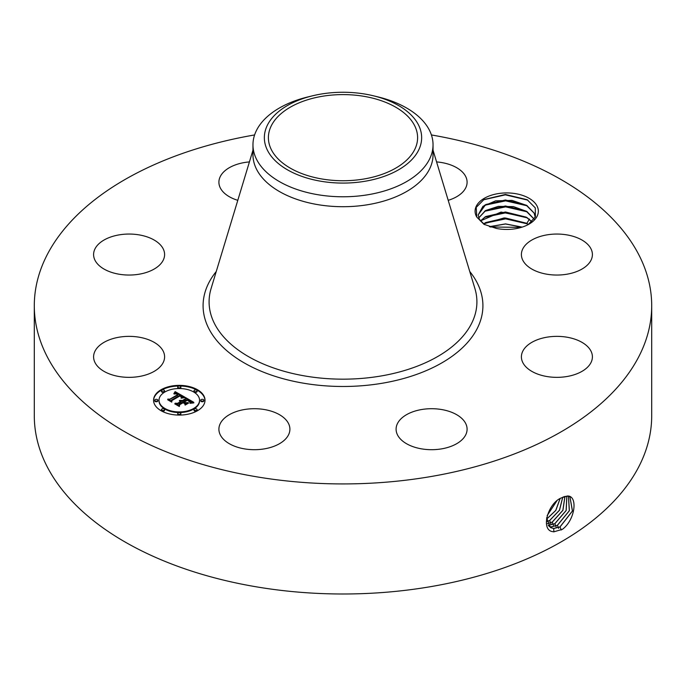 <?xml version="1.0" encoding="UTF-8"?>
<svg xmlns="http://www.w3.org/2000/svg" width="686" height="686" viewBox="0 0 686 686"><rect width="100%" height="100%" fill="white"/><g stroke="black" fill="none" stroke-linecap="round" stroke-linejoin="round"><path stroke-width="1.03" d="M431.4 134.945A308.7 178.223 180 0 1 651.7 305.707A308.7 178.223 180 0 1 429.908 476.719A308.7 178.223 180 0 1 34.3 305.707A308.7 178.223 180 0 1 254.6 134.945M651.7 305.707L651.7 415.767A308.7 178.223 180 0 1 429.908 586.787A308.7 178.223 180 0 1 34.3 415.767L34.3 305.707M561.311 497.916L561.285 497.933C547.522 503.344 539.719 531.942 554.108 531.736L562.357 529.36C575.503 519.756 578.015 495.446 567.416 496.012L561.311 497.916M537.061 206.049A31.625 18.256 180 0 1 529.077 224.099A31.625 18.256 180 0 1 496.407 228.447L483.973 224.313L476.804 217.128A31.625 18.256 180 0 1 476.367 216.33A31.625 18.256 180 0 1 497.813 193.666A31.625 18.256 180 0 1 537.061 206.049M95.037 362.628A35.501 20.494 180 0 1 93.596 356.857A35.501 20.494 180 0 1 124.046 336.569A35.501 20.494 180 0 1 163.165 351.086A35.501 20.494 180 0 1 164.597 356.857A35.501 20.494 180 0 1 134.147 377.146A35.501 20.494 180 0 1 95.037 362.628M160.25 264.376A35.501 20.494 180 0 1 120.316 274.409A35.501 20.494 180 0 1 93.596 254.549A35.501 20.494 180 0 1 97.944 244.722A35.501 20.494 180 0 1 137.886 234.689A35.501 20.494 180 0 1 164.597 254.549A35.501 20.494 180 0 1 160.25 264.376M237.793 200.329A35.501 20.494 180 0 1 218.903 182.21A35.501 20.494 180 0 1 244.405 162.539A35.501 20.494 180 0 1 249.421 161.913M436.579 161.913A35.501 20.494 180 0 1 448.618 164.22A35.501 20.494 180 0 1 467.097 182.21A35.501 20.494 180 0 1 448.207 200.329M522.835 260.32A35.501 20.494 180 0 1 521.403 254.549A35.501 20.494 180 0 1 551.853 234.26A35.501 20.494 180 0 1 590.963 248.778A35.501 20.494 180 0 1 592.404 254.549A35.501 20.494 180 0 1 561.954 274.837A35.501 20.494 180 0 1 522.835 260.32M525.75 347.03A35.501 20.494 180 0 1 565.684 336.998A35.501 20.494 180 0 1 592.404 356.857A35.501 20.494 180 0 1 588.056 366.684A35.501 20.494 180 0 1 548.114 376.717A35.501 20.494 180 0 1 521.403 356.857A35.501 20.494 180 0 1 525.75 347.03M421.607 409.533A35.501 20.494 180 0 1 467.097 429.196A35.501 20.494 180 0 1 441.595 448.867A35.501 20.494 180 0 1 396.096 429.196A35.501 20.494 180 0 1 421.607 409.533M271.416 411.214A35.501 20.494 180 0 1 289.904 429.196A35.501 20.494 180 0 1 237.382 447.186A35.501 20.494 180 0 1 218.903 429.196A35.501 20.494 180 0 1 271.416 411.214M161.099 389.725A25.725 14.852 180 0 1 189.13 386.501A25.725 14.852 180 0 1 205.011 400.221A25.725 14.852 180 0 1 197.474 410.725A25.725 14.852 180 0 1 169.442 413.95A25.725 14.852 180 0 1 153.561 400.221A25.725 14.852 180 0 1 161.099 389.725M546.579 517.836L550.438 527.5L553.688 528.537L560.05 526.925L572.476 511.001L569.929 496.775L567.313 496.107L563.532 496.853M364 178.995A74.603 43.072 180 0 1 268.398 137.672A74.603 43.072 180 0 1 322 96.34A74.603 43.072 180 0 1 417.603 137.672A74.603 43.072 180 0 1 364 178.995M528.169 224.605L535.406 216.802L535.269 207.867L527.191 199.737L505.445 194.455L483.939 199.557L476.221 207.369L476.804 217.128M205.003 400.538A25.725 14.852 0 0 0 188.882 387.075A25.725 14.852 0 0 0 161.099 390.351A25.725 14.852 0 0 0 153.57 400.538M550.412 527.483L553.628 528.494L559.982 526.891L572.407 510.993L569.903 496.767M418.469 150.457A78.65 45.413 0 0 0 373.544 95.826A78.65 45.413 0 0 0 312.456 95.826A78.65 45.413 0 0 0 267.531 124.886A78.65 45.413 0 0 0 320.859 181.241A78.65 45.413 0 0 0 418.469 150.457M484.488 224.579L479.325 219.263L478.176 214.898L482.953 206.323L495.661 200.827L512.048 200.389L526.797 205.431L534.094 212.986L535.226 217.205L534.094 213.072L526.111 205.114L505.445 199.978L485.671 204.557L478.176 214.941M433.038 144.797L433.038 154.727A90.038 51.982 180 0 1 368.348 204.608A90.038 51.982 180 0 1 252.963 154.727L252.963 144.797A90.038 51.982 0 0 0 368.348 194.678A90.038 51.982 180 0 0 429.393 159.435A90.038 51.982 0 0 0 433.038 144.797A90.038 51.982 0 0 0 377.969 96.898L373.544 95.826M159.023 400.538A20.271 11.705 0 0 0 159.015 400.856A20.271 11.705 0 0 0 171.534 411.669A20.271 11.705 0 0 0 193.615 409.13A20.271 11.705 0 0 0 199.557 400.856A20.271 11.705 0 0 0 199.549 400.538M193.992 390.831L193.992 391.466A1.561 0.9 0 0 0 194.953 392.298A1.561 0.9 0 0 0 196.65 392.1A1.561 0.9 0 0 0 197.105 391.466L197.105 390.831A1.561 0.9 180 0 1 196.65 391.474A1.561 0.9 180 0 1 194.953 391.663A1.561 0.9 180 0 1 193.992 390.831A1.561 0.9 180 0 1 194.447 390.197A1.561 0.9 180 0 1 196.145 390.008A1.561 0.9 180 0 1 197.105 390.831M193.992 409.611L193.992 410.245A1.561 0.9 0 0 0 194.953 411.077A1.561 0.9 0 0 0 196.65 410.88A1.561 0.9 0 0 0 197.105 410.245L197.105 409.611A1.561 0.9 180 0 1 196.65 410.245A1.561 0.9 180 0 1 194.953 410.442A1.561 0.9 180 0 1 193.992 409.611A1.561 0.9 180 0 1 194.447 408.976A1.561 0.9 180 0 1 196.145 408.779A1.561 0.9 180 0 1 197.105 409.611M200.724 400.221L200.724 400.856A1.561 0.9 0 0 0 201.684 401.687A1.561 0.9 0 0 0 203.382 401.49A1.561 0.9 0 0 0 203.845 400.856L203.845 400.221A1.561 0.9 180 0 1 203.382 400.864A1.561 0.9 180 0 1 201.684 401.053A1.561 0.9 180 0 1 200.724 400.221A1.561 0.9 180 0 1 201.178 399.586A1.561 0.9 180 0 1 202.885 399.389A1.561 0.9 180 0 1 203.845 400.221M161.467 409.611L161.467 410.245A1.561 0.9 0 0 0 162.428 411.077A1.561 0.9 0 0 0 164.126 410.88A1.561 0.9 0 0 0 164.589 410.245L164.589 409.611A1.561 0.9 180 0 1 164.126 410.245A1.561 0.9 180 0 1 162.428 410.442A1.561 0.9 180 0 1 161.467 409.611A1.561 0.9 180 0 1 161.922 408.976A1.561 0.9 180 0 1 163.62 408.779A1.561 0.9 180 0 1 164.589 409.611M177.725 413.504L177.725 414.13A1.561 0.9 0 0 0 178.694 414.961A1.561 0.9 0 0 0 180.392 414.764A1.561 0.9 0 0 0 180.847 414.13L180.847 413.504A1.561 0.9 180 0 1 180.392 414.138A1.561 0.9 180 0 1 178.694 414.335A1.561 0.9 180 0 1 177.725 413.504A1.561 0.9 180 0 1 178.189 412.861A1.561 0.9 180 0 1 179.886 412.672A1.561 0.9 180 0 1 180.847 413.504M161.467 390.831L161.467 391.466A1.561 0.9 0 0 0 162.428 392.298A1.561 0.9 0 0 0 164.126 392.1A1.561 0.9 0 0 0 164.589 391.466L164.589 390.831A1.561 0.9 180 0 1 164.126 391.474A1.561 0.9 180 0 1 162.428 391.663A1.561 0.9 180 0 1 161.467 390.831A1.561 0.9 180 0 1 161.922 390.197A1.561 0.9 180 0 1 163.62 390.008A1.561 0.9 180 0 1 164.589 390.831M177.725 386.947L177.725 387.573A1.561 0.9 0 0 0 178.694 388.405A1.561 0.9 0 0 0 180.392 388.216A1.561 0.9 0 0 0 180.847 387.573L180.847 386.947A1.561 0.9 180 0 1 180.392 387.581A1.561 0.9 180 0 1 178.694 387.779A1.561 0.9 180 0 1 177.725 386.947A1.561 0.9 180 0 1 178.189 386.312A1.561 0.9 180 0 1 179.886 386.115A1.561 0.9 180 0 1 180.847 386.947M154.727 400.221L154.727 400.856A1.561 0.9 0 0 0 155.696 401.687A1.561 0.9 0 0 0 157.394 401.49A1.561 0.9 0 0 0 157.849 400.856L157.849 400.221A1.561 0.9 180 0 1 157.394 400.864A1.561 0.9 180 0 1 155.696 401.053A1.561 0.9 180 0 1 154.727 400.221A1.561 0.9 180 0 1 155.19 399.586A1.561 0.9 180 0 1 156.888 399.389A1.561 0.9 180 0 1 157.849 400.221M549.254 526.548L551.124 526.934L557.452 525.33L569.38 510.736L568.497 496.261M252.963 144.797A90.038 51.982 0 0 1 256.607 130.169A90.038 51.982 180 0 1 308.031 96.898L312.456 95.826M193.615 408.496A20.271 11.705 180 0 1 171.534 411.034A20.271 11.705 180 0 1 159.015 400.221A20.271 11.705 180 0 1 164.957 391.946A20.271 11.705 180 0 1 187.046 389.416A20.271 11.705 180 0 1 199.557 400.221A20.271 11.705 180 0 1 193.615 408.496M549.229 526.522L551.064 526.891L557.384 525.296L569.303 510.727L568.462 496.252M184.731 397.083L181.173 397.811L181.713 396.388L180.075 395.222L171.363 400.144L171.431 401.181L167.804 399.089L169.845 399.192L177.751 394.622L176.131 393.858L174.167 394.013L175.89 393.644L178.351 394.279L176.088 393.224L173.824 393.721L175.136 391.629L184.731 397.083M184.731 397.666L181.121 398.18L184.731 397.666M181.37 397.151L179.981 395.916L171.972 400.521L171.749 402.116L167.684 399.767L171.526 401.739L171.672 400.418L179.955 395.642L181.37 397.151M185.469 397.511L193.718 402.27L190.031 402.896L190.271 401.284L187.467 399.424L183.745 401.576L184.234 401.85L187.518 399.955L189.799 401.396L190.013 402.339L187.501 400.195L184.431 401.97L185.632 402.665L188.247 402.622L184.92 404.543L184.903 403.008L183.085 401.962L179.072 404.268L179.055 405.46L175.153 403.205L177.485 403.351L180.907 401.379L179.38 400.847L181.49 401.044L179.458 400.401L182.159 400.658L185.512 398.72L185.469 397.511M193.838 402.896L189.919 403.317L193.829 402.742M188.547 403.119L185.117 405.1L188.547 403.119M184.723 403.677L183.093 402.742L179.698 404.706L179.363 406.515L174.759 403.857L179.132 406.129L179.398 404.646L183.111 402.502L184.714 403.419M534.12 219.126L526.111 211.117L505.445 205.98L485.671 210.559L478.725 217.942M478.717 217.899L485.525 210.559L498.276 206.375L513.411 206.606L526.797 211.434L534.145 219.091M183.874 397.228L175.136 392.263L174.398 393.455M175.136 391.629L175.136 392.263M174.999 391.869L174.999 392.495M174.87 392.1L174.87 392.726M174.733 392.315L174.733 392.949M174.596 392.529L174.596 393.164M174.458 392.744L174.458 393.37M174.313 392.941L174.313 393.49M178.351 394.279L177.751 395.016M177.871 394.459L177.871 395.085M177.751 394.622L177.751 395.256L169.005 399.775M169.845 399.192L169.845 399.818M171.389 401.156L171.363 400.144M181.773 396.757L181.773 397.383M181.747 396.86L181.747 397.486M181.713 396.962L181.713 397.588M181.593 397.177L181.593 397.691M181.396 396.637L181.396 397.1M181.318 396.534L181.318 397.031M171.92 400.907L171.526 401.739M171.672 400.418L171.672 401.053M192.775 402.356L185.494 398.154M185.512 398.72L185.512 399.346L182.159 401.284L181.456 401.018M182.159 400.658L182.159 401.284M181.893 400.538L181.893 401.164M181.627 400.435L181.627 401.07M181.361 400.358L181.361 400.958M181.095 400.307L181.095 400.804M180.83 400.264L180.83 400.693M181.49 401.044L180.907 401.773M181.121 401.259L181.121 401.885M180.967 401.173L180.967 401.807M180.907 401.379L180.907 402.013L177.485 403.985L176.388 403.917M177.485 403.351L177.485 403.985M187.124 403.265L185.632 403.291L184.431 401.97M185.632 402.665L185.632 403.291M190.031 401.722L190.013 402.33M184.431 402.373L183.745 401.576M184.234 401.85L184.234 402.485M190.425 401.945L190.425 402.571M190.399 402.082L190.399 402.708M190.296 402.382L190.296 402.828M179.612 405.152L179.192 406.412M179.398 404.646L179.398 405.272M548.225 525.262L554.785 523.701L566.13 510.487L566.816 496.107M548.251 525.296L554.845 523.735L566.207 510.495L566.85 496.107M480.406 220.901L501.08 212.06L526.797 217.436L531.916 221.707M531.873 221.75L526.111 217.119L505.445 211.983L485.671 216.562L480.432 220.943M547.419 523.658L552.187 522.106L562.854 510.307L564.921 496.39M547.437 523.701L552.247 522.14L562.932 510.315L564.964 496.381M528.289 224.528L526.111 223.121L505.445 217.985L485.671 222.564L483.579 223.945M483.519 223.902L504.219 217.908L526.797 223.439L528.366 224.494M546.845 521.66L549.589 520.511L559.433 510.23L562.709 497.196M546.853 521.712L549.649 520.545L559.519 510.23L562.76 497.17M522.183 227.109L505.539 223.902L489.435 226.672M522.072 227.152L505.539 223.996L489.555 226.714M546.571 519.139L555.754 510.401L560.05 498.636M546.571 519.199L555.84 510.393L560.119 498.593M547.171 515.572L556.715 501.097M547.205 515.46L556.62 501.183M490.327 226.972L521.351 227.375M484.479 223.31L505.616 218.86L527.311 223.859M484.479 217.308L505.616 212.857L527.311 217.856M484.479 211.297L505.616 206.855L527.311 211.854M484.479 205.294L505.616 200.852L527.311 205.851M483.536 199.798L505.325 194.85L527.894 200.158M469.756 271.51A139.91 80.777 180 0 1 382.394 383.217A139.91 80.777 180 0 1 236.859 358.332A139.91 80.777 180 0 1 216.244 271.51M560.05 526.925L561.251 530.012M433.038 150.217L474.909 288.549A133.907 77.312 180 0 1 380.704 376.039A133.907 77.312 180 0 1 211.091 288.549L252.963 150.217M553.688 528.537L553.894 531.899M557.452 525.33L558.653 528.417M551.124 526.934L551.184 527.894M554.845 523.735L556.054 526.822M548.568 525.322L548.594 525.793M552.247 522.14L553.456 525.227M549.649 520.545L550.858 523.632M547.051 518.95L548.26 522.037M526.797 223.439L529.455 219.066M159.015 400.221L159.015 400.856M199.557 400.221L199.557 400.856"/></g></svg>
